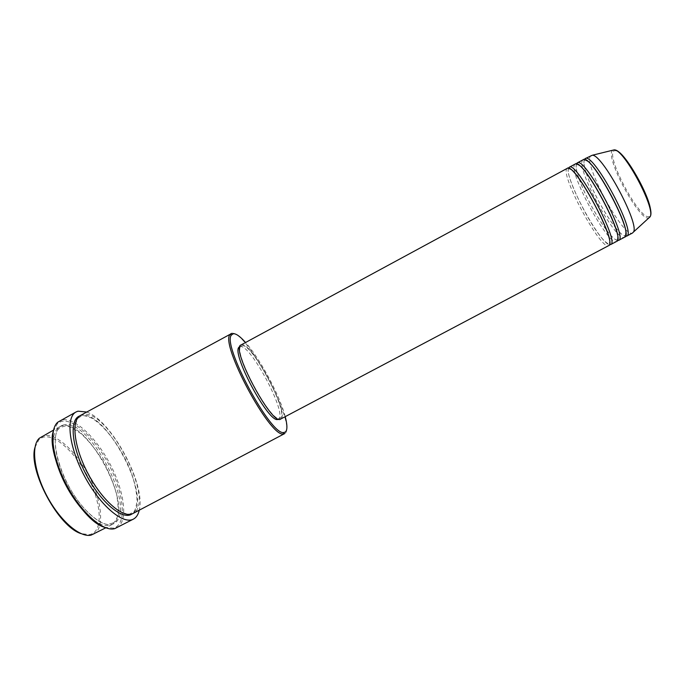 <?xml version="1.0" encoding="UTF-8"?>
<svg xmlns="http://www.w3.org/2000/svg" width="685" height="685" viewBox="0 0 685 685"><rect width="100%" height="100%" fill="white"/><g stroke="black" fill="none" stroke-linecap="round" stroke-linejoin="round"><path stroke-width="0.51" stroke-dasharray="3.42 2.57" d="M567.291 168.322L566.915 168.63C560.056 174.735 600.728 250.119 608.52 245.692M575.212 164.032L574.818 164.349C567.522 170.693 608.246 246.138 616.483 241.488M583.158 159.733L582.738 160.059C575.006 166.643 615.781 242.156 624.463 237.267M34.944 447.502L38.951 439.616L42.795 437.295C54.586 433.554 74.93 451.903 87.5 476.084C100.216 500.196 103.341 526.722 93.014 533.341L89.803 534.651L81.018 533.606M93.657 534.206L94.359 533.795C104.839 527.03 101.611 500.024 88.673 475.476C75.872 450.867 55.194 432.158 43.189 435.925L41.46 436.653M285.225 416.651C279.814 395.545 260.112 358.717 245.547 342.509M231.967 333.304C246.377 329.982 297.179 425.899 284.943 433.442M53.207 431.507L57.48 423.535L61.119 421.515C73.492 417.936 95.198 438.366 108.941 464.738C122.812 491.042 126.871 519.812 116.287 526.893L113.462 528.152L104.454 527.287M116.801 527.844L117.64 527.347C128.36 520.12 124.19 490.871 110.088 464.139C96.131 437.347 74.083 416.548 61.513 420.145L59.595 420.933M55.853 460.294C51.418 442.304 52.685 431.13 59.646 426.772L61.29 426.079C86.892 416.548 136.264 510.685 112.631 524.171L111.963 524.564C104.48 527.929 94.479 522.783 81.977 509.109M80.53 415.418L82.089 414.776C106.355 405.982 155.897 500.333 133.635 513.116L133.001 513.485M568.516 168.253C564.235 177.304 599.486 243.184 609.393 244.648M241 344.966L241.54 344.786C251.763 341.515 290.294 414.279 280.799 418.98L280.653 419.066M242.028 345.711C251.969 342.457 289.601 413.526 280.311 418.055L280.174 418.133C272.056 425.496 230.879 348.554 241.514 345.891L242.028 345.711M239.699 346.875L240.212 346.687C250.248 343.39 287.871 414.442 278.478 419.014L278.47 419.023M86.738 412.045C111.723 420.504 146.076 484.715 139.252 510.188M591.112 155.418L590.675 155.769C582.507 162.585 623.333 238.157 632.452 233.046M584.348 159.579C583.457 161.797 584.091 166.258 586.223 172.962M586.274 173.108C591.309 188.983 604.795 214.182 615.207 227.18M615.301 227.3C619.694 232.806 623.059 235.803 625.396 236.291M576.428 163.912C575.606 166.344 576.496 171.293 579.09 178.759M579.15 178.931C584.459 194.215 596.644 216.982 606.405 229.877M606.516 230.023C611.285 236.325 614.916 239.81 617.39 240.478M650.647 210.903C650.964 214.062 650.502 215.929 649.286 216.494C640.775 221.709 605.703 156.891 613.786 150.914L616.2 150.614M612.707 150.229L612.536 150.375C604.307 156.557 640.304 223.105 649.046 217.83M63.02 425.145C51.358 428.168 52.762 455.893 67.515 483.944C82.123 512.063 104.702 530.139 114.378 523.254C137.89 509.82 88.511 415.675 63.02 425.145M79.691 415.949L80.35 415.718C104.582 406.907 153.954 500.444 132.094 513.887M569.963 168.938L568.55 168.972C563.909 172.988 595.085 238.611 609.033 244.185L609.624 243.064M606.567 230.16C611.979 237.13 615.464 240.401 616.997 239.973L617.699 238.474M578.26 164.777L576.453 164.7C575.503 166.104 576.359 170.753 579.005 178.648M615.344 227.42C620.267 233.439 623.478 236.222 624.977 235.751L625.79 233.791M586.651 160.641L584.374 160.41C583.406 161.728 584.005 165.881 586.154 172.868M112.76 523.015L108.307 524.376C104.668 525.018 92.68 519.247 80.462 504.04C58.841 477.282 48.481 434.453 60.074 427.62L65.212 425.95L70.349 427.029L81.095 433.673C88.716 440.755 95.9 449.643 102.647 460.329C108.787 471.554 113.419 482.719 116.536 493.842C118.402 504.734 118.608 512.577 117.161 517.372C115.097 521.345 113.83 523.135 113.35 522.758L112.76 523.015M80.188 416.78L77.884 418.235L75.247 424.709C74.545 431.242 75.573 439.813 78.338 450.439C85.317 472.308 100.387 496.163 114.378 507.731C121.433 512.406 126.588 514.495 129.842 514.007L134.029 511.524C134.945 511.001 135.972 507.542 137.086 501.163C136.829 492.438 134.748 482.471 130.852 471.263C121.759 448.572 105.918 426.618 91.807 418.141C86.156 416 82.902 415.204 82.046 415.761L80.188 416.78M59.646 426.772L53.507 430.111M111.963 524.564L105.781 527.818M241.514 345.891L239.827 346.798M280.174 418.133L278.478 419.032M113.462 528.152L114.772 528.632M57.48 423.535L57.814 422.183M89.803 534.651L91.096 535.131M38.951 439.616L39.276 438.272M586.197 173.014C591.112 188.658 604.958 214.525 615.25 227.3M579.065 178.819C584.288 193.941 596.772 217.273 606.456 230.014"/><path stroke-width="1.03" d="M608.52 245.692L608.657 245.632C618.238 243.911 574.039 161.3 567.291 168.322L241 344.966C230.092 347.689 272.339 426.644 280.653 419.066L608.657 245.632M609.393 244.648L610.643 244.579C620.336 242.807 576.128 160.17 569.269 167.251L568.516 168.253M616.483 241.488L616.62 241.42C626.655 239.467 582.413 156.762 575.212 164.032L569.269 167.251M617.39 240.478L618.615 240.367C628.77 238.354 584.502 155.632 577.198 162.953L576.428 163.912M624.463 237.267L624.609 237.198C635.098 235.006 590.804 152.216 583.158 159.733L577.198 162.953M625.396 236.291L626.604 236.145C637.213 233.893 592.902 151.077 585.144 158.655L584.348 159.579M245.547 342.509C240.195 336.463 236.128 333.544 233.362 333.732L231.496 334.982C221.657 344.084 270.652 435.651 283.684 432.526L285.362 432.029C287.469 430.154 287.426 425.034 285.225 416.651M81.977 509.109C69.819 494.69 61.111 478.413 55.853 460.294M284.943 433.442L133.001 513.485C123.694 518.905 102.699 501.232 88.365 474.294C73.911 447.433 70.855 420.153 80.53 415.418L231.967 333.304M139.252 510.188C138.37 514.127 136.709 516.927 134.269 518.596L133.472 519.076C123.283 525.027 100.293 505.804 84.589 476.315C68.765 446.894 65.537 417.096 76.138 411.925L77.97 411.18L86.738 412.045M632.452 233.046L633.437 232.061C639.944 224.346 602.363 154.108 592.328 155.238L585.144 158.655M81.018 533.606C58.353 526.808 28.025 470.133 34.944 447.502M53.507 430.111L39.276 438.272C30.885 445.952 33.933 471.845 47.111 496.368C60.203 520.942 80.059 537.845 91.096 535.131L105.781 527.818M104.454 527.287C80.205 520.463 45.433 455.474 53.207 431.507M76.138 411.925L57.814 422.183C48.686 429.709 52.274 458.239 67.036 485.708C81.703 513.236 103.444 532.048 114.772 528.632L133.472 519.076M284.6 433.656L283.23 433.956C269.916 437.253 219.919 343.81 230.049 334.563L231.05 333.586M278.47 419.023L278.341 419.1C270.13 426.515 228.97 349.59 239.699 346.875L239.827 346.798M132.094 513.887L131.88 514.033C122.786 520.574 101.029 502.73 86.353 474.962C71.531 447.271 69.048 419.554 79.691 415.949M649.046 217.83L650.005 216.88C656.324 209.482 623.812 148.722 614.154 149.869L612.707 150.229M616.2 150.614C624.908 152.147 649.825 195.61 650.647 210.903M609.624 243.064C613.058 235.46 578.191 170.308 569.963 168.938M617.699 238.474C620.661 229.595 587.293 167.226 578.26 164.777M625.79 233.791C628.256 223.695 596.412 164.186 586.651 160.641M624.609 237.198L618.615 240.367M632.606 232.968L626.604 236.145M633.437 232.061L650.005 216.88C656.829 208.497 624.908 148.85 614.154 149.869L592.328 155.238M616.62 241.42L610.643 244.579M231.496 334.982L230.049 334.563M283.684 432.526L283.23 433.956"/></g></svg>
